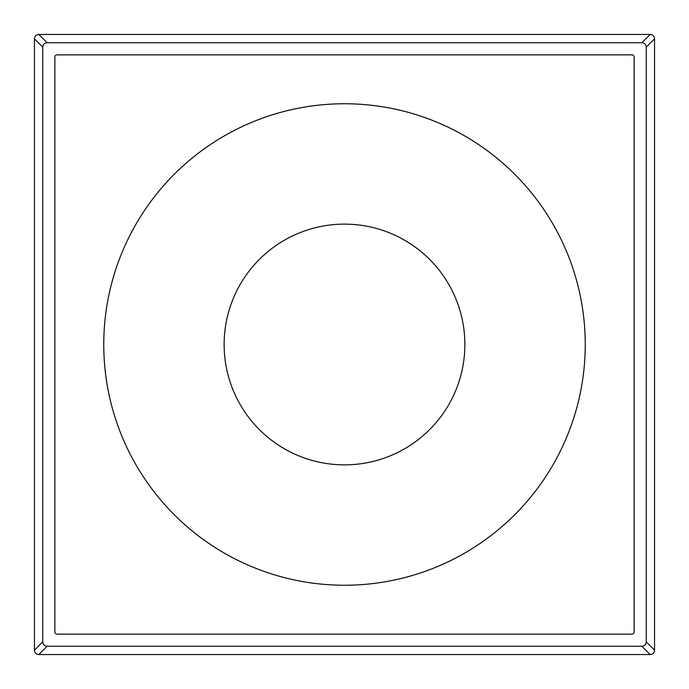<?xml version="1.0" encoding="UTF-8"?>
<svg xmlns="http://www.w3.org/2000/svg" width="689" height="689" viewBox="0 0 689 689"><rect width="100%" height="100%" fill="white"/><g stroke="black" fill="none" stroke-linecap="round" stroke-linejoin="round"><path stroke-width="1.03" d="M224.132 344.5A120.368 120.368 0 0 0 344.5 464.868A120.368 120.368 0 0 0 464.868 344.5A120.368 120.368 0 0 0 344.5 224.132A120.368 120.368 0 0 0 224.132 344.5M344.5 585.245A240.745 240.745 0 0 0 585.245 344.5A240.745 240.745 0 0 0 344.5 103.755A240.745 240.745 0 0 0 103.755 344.5A240.745 240.745 0 0 0 344.5 585.245M57.058 634.138L631.942 634.138A2.188 2.188 0 0 0 634.138 631.942L634.138 57.058A2.188 2.188 0 0 0 631.942 54.862L57.058 54.862A2.188 2.188 0 0 0 54.862 57.058L54.862 631.942A2.188 2.188 0 0 0 57.058 634.138M654.55 38.825L654.55 650.175C654.326 652.879 652.871 654.335 650.175 654.55L38.825 654.55C36.121 654.326 34.665 652.871 34.45 650.175L34.45 38.825C34.674 36.121 36.129 34.665 38.825 34.45L650.175 34.45C652.879 34.674 654.335 36.129 654.55 38.825L646.248 47.128C646.006 44.449 644.551 42.994 641.872 42.752L47.128 42.752C44.449 42.994 42.994 44.449 42.752 47.128L42.752 641.872C42.994 644.551 44.449 646.006 47.128 646.248L641.872 646.248C644.551 646.006 646.006 644.551 646.248 641.872L646.248 47.128M650.175 34.45L641.872 42.752M38.825 34.45L47.128 42.752M34.45 38.825L42.752 47.128M34.45 650.175L42.752 641.872M38.825 654.55L47.128 646.248M650.175 654.55L641.872 646.248M654.55 650.175L646.248 641.872"/></g></svg>
